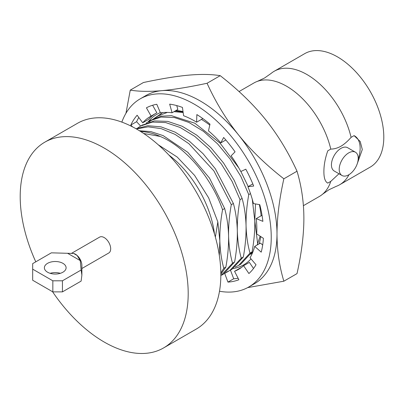 <?xml version="1.0" encoding="UTF-8"?>
<svg xmlns="http://www.w3.org/2000/svg" width="404" height="404" viewBox="0 0 404 404"><rect width="100%" height="100%" fill="white"/><g stroke="black" fill="none" stroke-linecap="round" stroke-linejoin="round"><path stroke-width="0.61" d="M257.333 81.386L264.534 78.022L271.049 73.467A65.509 37.819 60 0 1 274.18 71.276A65.509 37.819 60 0 1 351.091 137.36C347.778 141.188 344.395 144.147 340.936 146.238C337.486 148.137 334.098 149.086 330.78 149.086A65.509 37.819 -120 0 0 257.333 81.386A65.509 37.819 -120 0 0 253.869 83.002L239.037 91.562M303.399 205.686L319.372 196.465A65.509 37.819 -120 0 0 322.503 194.268A65.509 37.819 -120 0 0 330.78 181.371L338.971 173.75M35.784 261.827A118.796 68.584 60 0 1 20.2 196.556A118.796 68.584 60 0 1 44.804 142.173A118.796 68.584 60 0 1 136.345 173.998A118.796 68.584 60 0 1 188.198 293.546A118.796 68.584 60 0 1 163.595 347.93A118.796 68.584 60 0 1 52.545 291.713M44.804 142.173L77.442 123.326A118.796 68.584 60 0 1 168.988 155.156A118.796 68.584 60 0 1 220.842 274.705A118.796 68.584 60 0 1 196.238 329.088L163.595 347.93M327.422 182.916A27.154 15.675 120 0 0 327.775 183.108L330.78 181.371M330.78 149.086L327.775 150.818C325.164 158.242 323.872 165.201 323.897 171.695C323.877 177.967 325.169 181.77 327.775 183.108L327.487 182.951M274.18 71.276L304.727 53.636A65.509 37.819 60 0 1 355.207 71.19A65.509 37.819 60 0 1 383.8 137.113A65.509 37.819 60 0 1 370.231 167.099L339.688 184.734A65.509 37.819 60 0 1 336.219 186.35L329.018 189.718L322.503 194.268M351.091 137.36L354.096 135.623L360.222 141.506L362.297 149.525L357.186 163.933M349.016 174.649A65.509 37.819 60 0 1 339.688 184.734M341.991 175.493L334.214 171.003A13.443 7.762 -60 0 1 331.431 164.852A13.443 7.762 -60 0 1 337.3 151.323A13.443 7.762 -60 0 1 347.657 147.723L355.434 152.217A13.443 7.762 120 0 0 345.077 155.818A13.443 7.762 120 0 0 339.209 169.342A13.443 7.762 120 0 0 341.991 175.493A13.443 7.762 120 0 0 352.349 171.892A13.443 7.762 120 0 0 358.217 158.368A13.443 7.762 120 0 0 355.434 152.217M52.838 280.8L32.679 269.16L32.679 263.62L51.364 252.833L73.654 253.465A9.166 5.292 60 0 1 77.149 255.485A9.166 5.292 60 0 1 81.881 265.423L81.881 275.119L81.123 281.098L62.438 291.885L52.838 291.885L52.838 280.8L62.438 280.8L81.123 270.013L81.881 275.119M62.918 263.342A10.863 6.272 0 0 0 51.086 261.984A10.863 6.272 0 0 0 44.379 267.776A10.863 6.272 0 0 0 47.561 272.21A10.863 6.272 0 0 0 59.398 273.569A10.863 6.272 0 0 0 66.099 267.776A10.863 6.272 0 0 0 62.918 263.342M60.317 273.316A10.863 6.272 0 0 0 50.162 273.316M32.679 269.16L32.679 280.245L52.838 291.885M62.438 291.885L62.438 280.8M71.67 253.252L99.616 237.118A9.166 5.292 60 0 1 106.681 239.572A9.166 5.292 60 0 1 110.681 248.793A9.166 5.292 60 0 1 108.782 252.99L81.881 268.519M73.654 253.465L77.149 255.485L80.26 260.605L81.123 270.013M214.474 233.997A76.704 44.288 -120 0 0 168.912 155.08M215.362 237.092L217.827 221.892L208.656 197.869L194.607 175.427L177.204 157.055L158.282 144.804M140.759 131.578A84.855 48.99 60 0 1 160.166 136.431L143.683 133.482M217.827 221.892L219.847 240.915L219.337 255.555M136.077 128.775L147.758 125.705L161.014 126.856L175.164 132.153L189.431 141.249L203.066 153.707L215.357 168.796L233.381 203.48C235.709 211.847 237.022 220.963 237.32 230.825C237.476 240.718 236.572 251.116 234.608 262.014L223.271 274.286L222.099 274.962M139.405 130.739L150.934 131.618L163.176 135.633L187.85 152.348L209.474 178.063L224.644 208.525C226.962 216.887 228.275 226.003 228.583 235.87C228.745 245.758 227.841 256.156 225.871 267.054L220.842 274.301M226.462 272.124L229.921 270.443L241.259 258.171C238.936 249.803 237.623 240.688 237.32 230.825C237.153 220.938 238.057 210.545 240.032 199.642L232.088 181.416L221.473 164.165L208.777 148.849L194.733 136.355L180.093 127.447L165.68 122.574L152.313 122.084L140.713 125.998L137.451 128.159M220.826 272.993L223.786 268.261C221.463 259.888 220.15 250.773 219.847 240.915C219.68 231.027 220.584 220.629 222.559 209.727C211.646 177.886 185.492 146.899 160.166 136.431M220.837 275.71L232.522 263.216C230.194 254.848 228.881 245.733 228.583 235.87C228.427 225.977 229.331 215.579 231.295 204.682L213.883 170.887L188.885 143.693L175.043 134.381L161.231 128.664L148.127 126.831L136.39 128.952M235.234 267.054L238.668 265.393L249.995 253.126C247.677 244.763 246.364 235.648 246.056 225.78C245.9 215.887 246.804 205.495 248.768 194.597L240.824 176.386L230.194 159.131L217.519 143.804L203.47 131.335L188.825 122.402L174.422 117.539L161.05 117.059L149.44 120.937L146.192 123.104M257.671 243.819L254.793 220.741L255.495 203.924M183.148 112.499L174.018 111.656M167.322 112.403L158.186 115.898L154.964 118.049M358.196 159.11A27.154 15.675 120 0 0 354.56 135.875M249.995 253.126L252.081 251.924L240.744 264.221L239.759 264.766M241.259 258.171L243.344 256.969L231.997 269.241L229.921 270.448M248.768 194.597L250.48 193.607M150.192 120.518L160.837 116.226L171.442 115.65L194.864 123.22L220.059 143.117L238.85 167.978M240.875 171.483L248.213 186.557M232.522 263.216L234.608 262.014M240.032 199.642L242.117 198.435C244.435 206.803 245.748 215.918 246.056 225.78C246.213 235.678 245.309 246.071 243.344 256.969M141.93 125.29L154.384 120.907L167.756 121.387L182.159 126.25L196.804 135.183L210.853 147.652L223.533 162.979L234.163 180.234L242.117 198.435M225.871 267.054L223.786 268.261M231.295 204.682L233.381 203.48M224.644 208.525L222.559 209.727M252.278 199.303L254.793 220.741C254.959 230.628 254.055 241.021 252.081 251.924M121.841 122.109A108.61 62.706 60 0 1 140.132 98.889L145.894 95.566A108.61 62.706 60 0 1 229.588 124.664A108.61 62.706 60 0 1 276.998 233.966A108.61 62.706 60 0 1 254.505 283.689L248.748 287.012A108.61 62.706 60 0 1 219.488 291.244M140.132 98.889A108.61 62.706 60 0 1 223.831 127.992A108.61 62.706 60 0 1 271.241 237.294A108.61 62.706 60 0 1 248.748 287.012M132.507 126.841L130.815 125.033A97.753 56.439 60 0 1 137.138 115.236L142.708 122.791A88.249 50.949 60 0 1 150.318 116.529A88.249 50.949 60 0 1 151.091 116.094L146.425 107.817A97.753 56.439 60 0 1 156.792 104.282L160.454 112.903A88.249 50.949 60 0 1 172.079 112.772L169.67 104.141A97.753 56.439 60 0 1 182.436 107.424L183.603 115.736A88.249 50.949 60 0 1 196.617 122.2L196.854 114.579A97.753 56.439 60 0 1 209.989 124.159L208.479 130.851A88.249 50.949 60 0 1 220.811 142.875L223.649 137.481A97.753 56.439 60 0 1 235.067 151.838L231.118 155.833A88.249 50.949 60 0 1 240.814 171.513L245.804 169.2A97.753 56.439 60 0 1 253.687 186.052L247.93 186.724A88.249 50.949 60 0 1 253.439 203.555L259.792 204.702A97.753 56.439 60 0 1 262.888 221.362L256.232 218.599A88.249 50.949 60 0 1 256.686 233.916L263.393 238.33A97.753 56.439 60 0 1 261.206 252.157L254.712 246.4A88.249 50.949 60 0 1 250.041 257.762L256.025 264.741A97.753 56.439 60 0 1 248.909 273.538L243.612 265.701A88.249 50.949 60 0 1 238.562 269.377A88.249 50.949 60 0 1 234.552 271.306L238.87 279.745A97.753 56.439 60 0 1 227.952 282.103L224.69 273.437A88.249 50.949 60 0 1 224.634 273.442M140.632 126.043L136.572 121.705L130.815 125.033M155.313 113.66A88.249 50.949 60 0 0 148.47 119.468L142.708 122.791M152.616 105.262L156.853 112.772L151.091 116.094M176.76 105.585L177.836 109.449L172.079 112.772M202.399 118.261L202.379 118.872L196.617 122.2M225.836 139.976L220.811 142.875M252.808 183.906L247.93 186.724M262.034 215.292L256.232 218.599M262.681 245.031L260.474 243.077L254.712 246.4M253.51 268.498L249.374 262.378L243.612 265.701M241.35 267.549A88.249 50.949 60 0 1 240.309 267.978L234.552 271.306M227.952 282.103L233.709 278.78L230.462 270.135M228.947 270.983L224.69 273.437M138.809 117.508A97.753 56.439 -120 0 0 136.572 121.705M233.709 278.78A97.753 56.439 -120 0 0 238.108 278.25M297.021 171.21L283.861 178.805C266.1 164.958 251.01 150.354 238.602 134.997C226.285 119.589 215.771 102.348 207.06 83.264C189.299 87.062 174.215 89.526 161.802 90.658C149.485 91.733 138.971 91.556 130.26 90.127L143.42 82.527C161.322 78.709 176.407 76.245 188.678 75.139C200.904 74.058 211.418 74.235 220.22 75.669C238.123 89.658 253.207 104.257 265.479 119.478C277.705 134.734 288.219 151.975 297.021 171.21C301.566 186.39 303.853 202.136 303.879 218.448C303.853 234.795 301.566 253.182 297.021 273.609L283.861 281.204C279.331 266.175 277.048 250.424 276.998 233.966A108.61 62.706 -120 0 0 266.711 183.684A108.61 62.706 -120 0 0 238.602 134.997A108.61 62.706 -120 0 0 161.802 90.658A108.61 62.706 -120 0 0 143.092 97.359M259.358 204.621A86.89 50.167 60 0 1 261.141 215.766M260.752 236.593A86.89 50.167 60 0 1 259.085 243.88M250.99 258.873A86.89 50.167 60 0 1 233.169 268.529M260.136 236.183L257.146 244.996M252.914 251.869L250.738 254.298M148.758 122.165L162.696 112.59M175.24 110.948L183.078 111.999M148.409 121.559A86.89 50.167 60 0 1 160.338 112.625M176.099 110.454A86.89 50.167 60 0 1 183.022 111.595M201.444 119.412A86.89 50.167 60 0 1 209.782 125.078M130.26 90.127L125.957 113.277M247.687 287.603L283.861 281.204M251.551 285.219A108.61 62.706 -120 0 0 276.998 233.966C277.048 217.458 279.331 199.071 283.861 178.805M220.22 75.669L207.06 83.264M67.66 253.333L80.26 260.605M238.668 265.398L240.733 264.206M158.605 115.66L160.262 114.706M140.713 125.992L142.779 124.796"/></g></svg>
